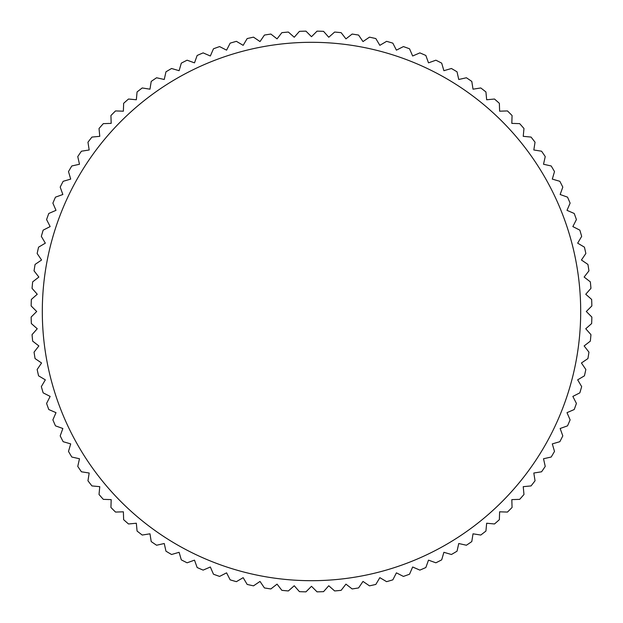 <?xml version="1.0" encoding="UTF-8"?>
<svg xmlns="http://www.w3.org/2000/svg" width="623" height="623" viewBox="0 0 623 623"><rect width="100%" height="100%" fill="white"/><g stroke="black" fill="none" stroke-linecap="round" stroke-linejoin="round"><path stroke-width="0.93" d="M311.5 36.702L305.948 31.15A280.405 280.405 0 0 0 299.437 31.352L294.243 37.248L288.356 32.053A280.405 280.405 0 0 0 281.869 32.661L277.056 38.867L270.857 34.055A280.405 280.405 0 0 0 264.425 35.075L260.009 41.57L253.514 37.154A280.405 280.405 0 0 0 247.16 38.579L243.157 45.339L236.397 41.336A280.405 280.405 0 0 0 230.152 43.158L226.585 50.152L219.584 46.585A280.405 280.405 0 0 0 213.463 48.796L210.34 56L203.137 52.885A280.405 280.405 0 0 0 197.156 55.47L194.501 62.853L187.11 60.197A280.405 280.405 0 0 0 181.309 63.149L179.113 70.695L171.574 68.499A280.405 280.405 0 0 0 165.967 71.816L164.254 79.479L156.591 77.766A280.405 280.405 0 0 0 151.21 81.426L149.979 89.182L142.223 87.96A280.405 280.405 0 0 0 137.076 91.947L136.336 99.766L128.517 99.026A280.405 280.405 0 0 0 123.634 103.332L123.385 111.182L115.535 110.933A280.405 280.405 0 0 0 110.933 115.535L111.182 123.385L103.332 123.634A280.405 280.405 0 0 0 99.026 128.517L99.766 136.336L91.947 137.076A280.405 280.405 0 0 0 87.96 142.223L89.182 149.979L81.426 151.21A280.405 280.405 0 0 0 77.766 156.591L79.479 164.254L71.816 165.967A280.405 280.405 0 0 0 68.499 171.574L70.695 179.113L63.149 181.309A280.405 280.405 0 0 0 60.197 187.11L62.853 194.501L55.47 197.156A280.405 280.405 0 0 0 52.885 203.137L56 210.34L48.796 213.463A280.405 280.405 0 0 0 46.585 219.584L50.152 226.585L43.158 230.152A280.405 280.405 0 0 0 41.336 236.397L45.339 243.157L38.579 247.16A280.405 280.405 0 0 0 37.154 253.514L41.57 260.009L35.075 264.425A280.405 280.405 0 0 0 34.055 270.857L38.867 277.056L32.661 281.869A280.405 280.405 0 0 0 32.053 288.356L37.248 294.243L31.352 299.437A280.405 280.405 0 0 0 31.15 305.948L36.702 311.5L31.15 317.052A280.405 280.405 0 0 0 31.352 323.563L37.248 328.757L32.053 334.644A280.405 280.405 0 0 0 32.661 341.131L38.867 345.944L34.055 352.143A280.405 280.405 0 0 0 35.075 358.575L41.57 362.991L37.154 369.486A280.405 280.405 0 0 0 38.579 375.84L45.339 379.843L41.336 386.603A280.405 280.405 0 0 0 43.158 392.848L50.152 396.415L46.585 403.416A280.405 280.405 0 0 0 48.796 409.537L56 412.66L52.885 419.863A280.405 280.405 0 0 0 55.47 425.844L62.853 428.499L60.197 435.89A280.405 280.405 0 0 0 63.149 441.691L70.695 443.888L68.499 451.426A280.405 280.405 0 0 0 71.816 457.033L79.479 458.746L77.766 466.409A280.405 280.405 0 0 0 81.426 471.79L89.182 473.021L87.96 480.777A280.405 280.405 0 0 0 91.947 485.924L99.766 486.664L99.026 494.483A280.405 280.405 0 0 0 103.332 499.366L111.182 499.615L110.933 507.465A280.405 280.405 0 0 0 115.535 512.067L123.385 511.818L123.634 519.668A280.405 280.405 0 0 0 128.517 523.974L136.336 523.234L137.076 531.053A280.405 280.405 0 0 0 142.223 535.04L149.979 533.818L151.21 541.574A280.405 280.405 0 0 0 156.591 545.234L164.254 543.521L165.967 551.184A280.405 280.405 0 0 0 171.574 554.501L179.113 552.305L181.309 559.851A280.405 280.405 0 0 0 187.11 562.803L194.501 560.147L197.156 567.53A280.405 280.405 0 0 0 203.137 570.115L210.34 567L213.463 574.204A280.405 280.405 0 0 0 219.584 576.415L226.585 572.849L230.152 579.842A280.405 280.405 0 0 0 236.397 581.664L243.157 577.661L247.16 584.421A280.405 280.405 0 0 0 253.514 585.846L260.009 581.43L264.425 587.925A280.405 280.405 0 0 0 270.857 588.945L277.056 584.133L281.869 590.339A280.405 280.405 0 0 0 288.356 590.947L294.243 585.752L299.437 591.648A280.405 280.405 0 0 0 305.948 591.85L311.5 586.298L317.052 591.85A280.405 280.405 0 0 0 323.563 591.648L328.757 585.752L334.644 590.947A280.405 280.405 0 0 0 341.131 590.339L345.944 584.133L352.143 588.945A280.405 280.405 0 0 0 358.575 587.925L362.991 581.43L369.486 585.846A280.405 280.405 0 0 0 375.84 584.421L379.843 577.661L386.603 581.664A280.405 280.405 0 0 0 392.848 579.842L396.415 572.849L403.416 576.415A280.405 280.405 0 0 0 409.537 574.204L412.66 567L419.863 570.115A280.405 280.405 0 0 0 425.844 567.53L428.499 560.147L435.89 562.803A280.405 280.405 0 0 0 441.691 559.851L443.888 552.305L451.426 554.501A280.405 280.405 0 0 0 457.033 551.184L458.746 543.521L466.409 545.234A280.405 280.405 0 0 0 471.79 541.574L473.021 533.818L480.777 535.04A280.405 280.405 0 0 0 485.924 531.053L486.664 523.234L494.483 523.974A280.405 280.405 0 0 0 499.366 519.668L499.615 511.818L507.465 512.067A280.405 280.405 0 0 0 512.067 507.465L511.818 499.615L519.668 499.366A280.405 280.405 0 0 0 523.974 494.483L523.234 486.664L531.053 485.924A280.405 280.405 0 0 0 535.04 480.777L533.818 473.021L541.574 471.79A280.405 280.405 0 0 0 545.234 466.409L543.521 458.746L551.184 457.033A280.405 280.405 0 0 0 554.501 451.426L552.305 443.888L559.851 441.691A280.405 280.405 0 0 0 562.803 435.89L560.147 428.499L567.53 425.844A280.405 280.405 0 0 0 570.115 419.863L567 412.66L574.204 409.537A280.405 280.405 0 0 0 576.415 403.416L572.849 396.415L579.842 392.848A280.405 280.405 0 0 0 581.664 386.603L577.661 379.843L584.421 375.84A280.405 280.405 0 0 0 585.846 369.486L581.43 362.991L587.925 358.575A280.405 280.405 0 0 0 588.945 352.143L584.133 345.944L590.339 341.131A280.405 280.405 0 0 0 590.947 334.644L585.752 328.757L591.648 323.563A280.405 280.405 0 0 0 591.85 317.052L586.298 311.5L591.85 305.948A280.405 280.405 0 0 0 591.648 299.437L585.752 294.243L590.947 288.356A280.405 280.405 0 0 0 590.339 281.869L584.133 277.056L588.945 270.857A280.405 280.405 0 0 0 587.925 264.425L581.43 260.009L585.846 253.514A280.405 280.405 0 0 0 584.421 247.16L577.661 243.157L581.664 236.397A280.405 280.405 0 0 0 579.842 230.152L572.849 226.585L576.415 219.584A280.405 280.405 0 0 0 574.204 213.463L567 210.34L570.115 203.137A280.405 280.405 0 0 0 567.53 197.156L560.147 194.501L562.803 187.11A280.405 280.405 0 0 0 559.851 181.309L552.305 179.113L554.501 171.574A280.405 280.405 0 0 0 551.184 165.967L543.521 164.254L545.234 156.591A280.405 280.405 0 0 0 541.574 151.21L533.818 149.979L535.04 142.223A280.405 280.405 0 0 0 531.053 137.076L523.234 136.336L523.974 128.517A280.405 280.405 0 0 0 519.668 123.634L511.818 123.385L512.067 115.535A280.405 280.405 0 0 0 507.465 110.933L499.615 111.182L499.366 103.332A280.405 280.405 0 0 0 494.483 99.026L486.664 99.766L485.924 91.947A280.405 280.405 0 0 0 480.777 87.96L473.021 89.182L471.79 81.426A280.405 280.405 0 0 0 466.409 77.766L458.746 79.479L457.033 71.816A280.405 280.405 0 0 0 451.426 68.499L443.888 70.695L441.691 63.149A280.405 280.405 0 0 0 435.89 60.197L428.499 62.853L425.844 55.47A280.405 280.405 0 0 0 419.863 52.885L412.66 56L409.537 48.796A280.405 280.405 0 0 0 403.416 46.585L396.415 50.152L392.848 43.158A280.405 280.405 0 0 0 386.603 41.336L379.843 45.339L375.84 38.579A280.405 280.405 0 0 0 369.486 37.154L362.991 41.57L358.575 35.075A280.405 280.405 0 0 0 352.143 34.055L345.944 38.867L341.131 32.661A280.405 280.405 0 0 0 334.644 32.053L328.757 37.248L323.563 31.352A280.405 280.405 0 0 0 317.052 31.15L311.5 36.702M311.5 42.309A269.191 269.191 0 0 0 42.309 311.5A269.191 269.191 0 0 0 311.5 580.691A269.191 269.191 0 0 0 580.691 311.5A269.191 269.191 0 0 0 311.5 42.309"/></g></svg>
